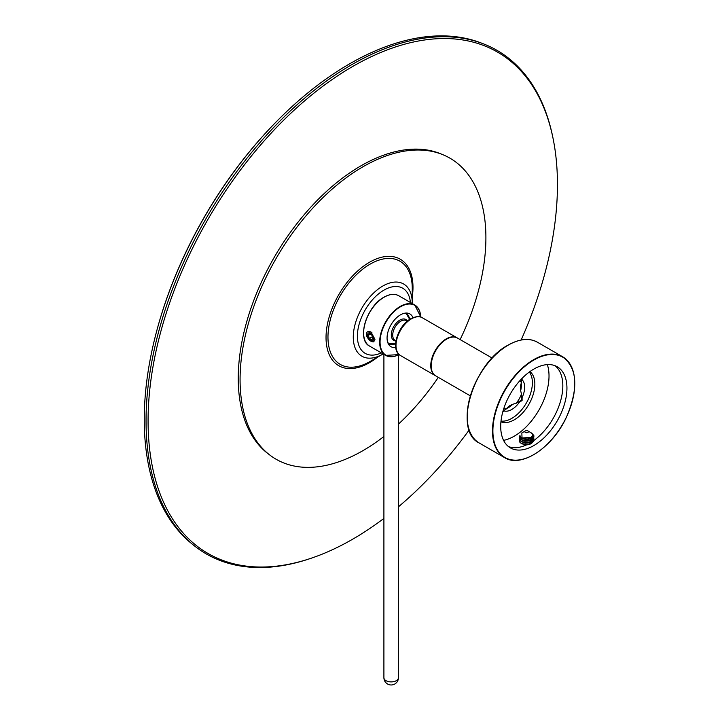 <?xml version="1.0" encoding="UTF-8"?>
<svg xmlns="http://www.w3.org/2000/svg" width="720" height="720" viewBox="0 0 720 720"><rect width="100%" height="100%" fill="white"/><g stroke="black" fill="none" stroke-linecap="round" stroke-linejoin="round"><path stroke-width="1.08" d="M523.467 442.242L523.26 442.692M529.794 442.413L529.29 442.116M530.685 443.871L530.685 442.926M527.715 442.989L527.715 442.431M523.656 442.809L523.656 442.287M532.674 438.462C534.132 436.185 533.448 434.196 530.604 432.495L533.763 435.312A7.272 4.203 180 0 1 533.898 436.131A7.272 4.203 180 0 1 532.674 438.462L528.507 440.397L524.745 440.559L521.478 439.632L519.354 436.896L519.597 438.147L521.478 439.866L524.745 440.793L528.507 440.64L531.765 439.398L533.898 436.185M519.57 439.749L519.597 441.711L521.478 443.43L524.745 444.357L528.507 444.204L531.765 442.953L533.646 440.919L533.736 438.804M520.479 436.725L519.597 437.796L519.597 439.803L521.478 441.531L524.745 442.458L528.507 442.305L531.765 441.054L533.646 439.02L533.754 436.959M520.056 435.231L519.354 436.896M527.652 441.099L524.574 441.099M527.652 439.2L524.574 439.2M519.354 440.82L519.597 441.945L521.478 443.673L524.745 444.6L528.507 444.438L531.765 443.196L533.646 441.153L533.898 439.866M519.354 438.921L519.597 440.046L521.478 441.765L524.745 442.701L528.507 442.539L531.765 441.297L533.646 439.254L533.898 437.967M527.913 441.054L524.322 441.054M532.485 442.107L531.801 441.036M527.913 439.155L524.322 439.155M529.497 444.429L530.874 443.745L532.638 441.054M522.117 438.03L520.614 440.109M521.037 441.279L525.069 443.061L528.183 442.908L530.874 441.846L532.638 439.155M520.911 437.22L520.821 439.029L522.369 440.424L525.069 441.162L528.183 441.009L530.874 439.947L532.638 437.256M520.812 437.121L522.369 438.525L525.069 439.263L528.183 439.101L530.874 438.048L532.638 435.222M530.604 432.495A6.012 3.474 180 0 1 530.874 432.648A6.012 3.474 180 0 1 532.638 435.096A6.012 3.474 180 0 1 531.135 437.391L522.027 437.985L521.847 432.954M528.93 440.82L523.359 440.82M528.93 438.921L527.967 438.687M524.223 438.696L523.359 438.921M523.008 444.024L528.183 444.33L530.874 443.277L532.638 440.577M521.712 437.814L520.614 439.632M523.008 442.125L528.183 442.431L530.874 441.378L532.638 438.678M520.614 438.21L522.369 439.947L525.069 440.685L528.183 440.532L530.874 439.47L532.638 436.779M525.339 430.929L525.339 430.929A1.818 1.053 0 0 0 525.384 432.441A1.818 1.053 0 0 0 527.994 432.369A1.818 1.053 0 0 0 527.913 430.929A1.818 1.053 0 0 0 525.339 430.929L521.838 432.954M533.826 369.081A46.836 27.045 -60 0 1 557.244 366.759A46.836 27.045 -60 0 1 557.244 420.84A46.836 27.045 -60 0 1 510.408 447.885A46.836 27.045 -60 0 1 503.226 410.355A46.836 27.045 -60 0 1 533.826 369.081M508.437 446.544A46.836 27.045 120 0 0 526.338 444.942L521.46 443.673M521.262 443.313L524.637 444.789L528.183 444.681L526.338 444.942M533.781 440.55A46.836 27.045 120 0 0 560.529 401.166A46.836 27.045 120 0 0 555.093 365.733M508.32 407.673A18.765 10.836 120 0 0 512.487 404.415M520.641 390.294A18.765 10.836 120 0 0 521.379 385.056M502.848 411.669L504.099 410.949A18.18 10.494 120 0 0 519.525 402.039L522.099 400.554L521.478 400.194L521.478 393.858C520.056 389.34 520.056 385.65 521.478 382.779L521.478 378.963M522.099 400.554L522.099 397.584L521.478 397.224M504.099 410.949L503.487 410.589M528.228 439.092L524.763 438.777M503.586 440.379A49.131 28.368 120 0 0 538.848 410.22A49.131 28.368 120 0 0 547.335 364.608M529.938 371.592A29.088 16.794 -60 0 1 528.831 404.442A29.088 16.794 -60 0 1 500.931 421.821M522.099 397.584A18.18 10.494 120 0 0 522.099 379.773L522.099 378.324M529.317 372.033A29.088 16.794 -60 0 1 526.356 403.011A29.088 16.794 -60 0 1 501.012 421.065M519.525 402.039L518.913 401.679M512.712 404.325A18.18 10.494 -60 0 1 508.527 407.565A18.18 10.494 -60 0 1 506.736 408.447M522.099 379.773L521.478 379.413M521.253 383.301A18.18 10.494 -60 0 1 521.379 385.29A18.18 10.494 -60 0 1 520.677 390.537M530.298 442.179L529.812 441.963M530.298 440.28L529.812 440.064M528.228 440.991L524.016 440.991M532.503 442.044L531.873 440.991M530.388 442.134L529.866 441.945M530.388 440.235L529.866 440.046M530.388 438.336L529.83 438.138M527.157 441.162L525.06 441.162M530.541 440.064L525.06 439.263M503.811 408.474A16.047 9.27 120 0 0 506.394 408.906C508.167 406.233 511.371 404.388 515.997 403.362A16.047 9.27 120 0 0 521.478 393.858M515.997 403.362L521.478 400.194M521.478 382.779A16.047 9.27 120 0 0 519.813 380.754M503.091 410.814L506.394 408.906M277.614 120.438L277.128 120.933A288.747 166.707 120 0 0 157.455 328.221L157.275 328.887A290.376 167.643 -60 0 1 277.614 120.438A290.376 167.643 -60 0 1 481.284 43.02L483.489 43.875A290.736 167.859 120 0 0 206.253 218.205A290.736 167.859 120 0 0 193.914 545.463A290.736 167.859 120 0 0 310.023 558.621L311.346 558.171A289.476 167.13 -60 0 1 148.554 404.658A289.476 167.13 -60 0 1 338.868 74.997A289.476 167.13 -60 0 1 553.221 139.23A289.476 167.13 -60 0 1 557.451 184.608A289.476 167.13 -60 0 1 521.127 340.011M193.914 545.463L192.069 543.978A290.376 167.643 -60 0 1 157.275 328.887M469.179 429.984A289.476 167.13 -60 0 1 398.448 506.808M383.904 518.418A289.476 167.13 -60 0 1 311.346 558.171M552.942 137.853A290.736 167.859 120 0 0 483.489 43.875M460.125 339.579A173.826 100.359 120 0 0 443.106 154.8L440.919 153.891A173.511 100.179 120 0 0 274.185 257.427A173.511 100.179 120 0 0 267.894 453.582L269.775 455.022A173.826 100.359 120 0 0 362.988 450.621A173.826 100.359 120 0 0 383.904 436.482M398.448 424.116A173.826 100.359 120 0 0 438.3 377.37M443.106 154.8A173.826 100.359 120 0 0 276.075 258.516A173.826 100.359 120 0 0 269.775 455.022M395.739 347.472A18.909 10.917 -60 0 1 390.978 346.68A18.909 10.917 -60 0 1 390.978 324.846A18.909 10.917 -60 0 1 409.887 313.929A18.909 10.917 -60 0 1 412.947 317.664M373.761 341.802L374.967 339.354L370.989 332.028C367.749 330.714 366.21 331.875 366.39 335.502C368.433 339.885 370.89 341.982 373.761 341.802M391.131 344.412A18.909 10.917 -60 0 1 388.764 344.583M406.953 313.065A18.909 10.917 -60 0 1 407.997 315.207M370.224 331.947A4.716 2.727 60 0 1 371.322 332.235M371.772 339.876L369.396 338.418L368.28 335.349L369.531 333.747L371.907 335.205L373.023 338.274L371.772 339.876M372.105 340.794A4.365 2.52 -120 0 0 373.572 337.356A4.365 2.52 -120 0 0 370.152 333.009A4.365 2.52 -120 0 0 367.569 335.025A4.365 2.52 -120 0 0 368.073 337.284A4.365 2.52 -120 0 0 370.656 340.371A4.365 2.52 -120 0 0 372.105 340.794M369.396 338.418L372.438 336.663M368.28 335.349L370.269 334.197M367.569 335.025L371.916 332.694M371.214 340.695L372.735 340.938A4.716 2.727 60 0 1 370.899 340.515A4.716 2.727 60 0 1 370.773 340.443M508.212 345.15A57.897 33.426 120 0 0 508.113 345.204A57.897 33.426 120 0 0 467.172 416.232M533.826 360.054A57.897 33.426 120 0 0 498.375 451.422A57.897 33.426 120 0 0 569.277 410.49A57.897 33.426 120 0 0 533.826 360.054M508.32 345.087A58.185 33.588 120 0 0 470.304 396.36A58.185 33.588 120 0 0 479.223 442.989C452.853 430.812 472.959 363.24 508.167 345.078C519.489 338.724 529.236 337.77 537.408 342.207A58.185 33.588 120 0 0 508.32 345.087M574.758 383.571A58.185 33.588 120 0 0 562.707 356.814A58.185 33.588 120 0 0 533.619 359.694A58.185 33.588 120 0 0 495.612 410.967A58.185 33.588 120 0 0 504.531 457.596A58.185 33.588 120 0 0 533.727 454.653M446.499 339.21A21.528 12.429 120 0 0 446.4 339.273A21.528 12.429 120 0 0 431.172 365.751M435.699 375.858C425.763 371.331 433.215 345.969 446.454 339.138C450.738 336.744 454.419 336.384 457.515 338.067A21.816 12.6 120 0 0 446.607 339.147A21.816 12.6 120 0 0 432.351 358.38A21.816 12.6 120 0 0 435.699 375.858L470.34 395.865M446.193 338.913A21.816 12.6 120 0 0 431.937 358.137A21.816 12.6 120 0 0 435.285 375.624A21.816 12.6 120 0 0 435.492 375.741L400.518 355.554A21.816 12.6 -60 0 1 397.17 338.067A21.816 12.6 -60 0 1 411.426 318.843A21.816 12.6 -60 0 1 422.334 317.763L457.101 337.833A21.816 12.6 120 0 0 446.193 338.913M412.254 303.543L412.254 303.084A41.706 24.075 120 0 0 382.77 286.056A41.706 24.075 120 0 0 353.277 337.14A41.706 24.075 120 0 0 382.77 354.159L383.166 353.934M410.418 302.481A37.593 21.699 120 0 0 383.976 290.115A37.593 21.699 120 0 0 357.426 334.602A37.593 21.699 120 0 0 381.33 352.872M412.254 303.084L412.254 288.468A59.598 34.407 120 0 0 370.116 264.141A59.598 34.407 120 0 0 327.969 337.14A59.598 34.407 120 0 0 370.116 361.467L382.77 354.159M412.254 296.982A61.488 35.505 120 0 0 369.513 262.251A61.488 35.505 120 0 0 326.034 337.563A61.488 35.505 120 0 0 369.513 362.664A61.488 35.505 120 0 0 377.487 357.21M399.186 354.6L385.677 355.383A29.088 16.794 -60 0 0 399.123 354.546A28.8 16.632 -60 0 1 380.079 341.298A28.8 16.632 -60 0 1 400.428 306.792A28.8 16.632 -60 0 1 420.75 317.052A29.088 16.794 -60 0 0 414.765 304.992L398.727 295.731C394.614 293.499 389.718 293.976 384.03 297.153C366.408 306.261 356.409 340.038 369.63 346.122A29.088 16.794 -60 0 1 365.175 322.812A29.088 16.794 -60 0 1 384.174 297.171A29.088 16.794 -60 0 1 398.727 295.731M363.609 332.685A28.8 16.632 -60 0 1 383.976 297.288A28.8 16.632 -60 0 1 384.075 297.234M369.63 346.122L385.677 355.383A29.088 16.794 -60 0 1 381.222 332.073A29.088 16.794 -60 0 1 400.221 306.432A29.088 16.794 -60 0 1 414.765 304.992L420.849 317.088M409.059 317.115A17.307 9.99 120 0 0 406.233 313.668A17.307 9.99 120 0 0 405.045 313.155M387.882 342.882A17.307 9.99 120 0 0 388.926 343.656A17.307 9.99 120 0 0 393.318 344.376M387.72 342.432A17.163 9.909 120 0 0 395.604 343.8M405.279 313.119L406.233 313.668L409.725 319.374A17.163 9.909 120 0 0 404.577 313.236M407.43 321.066A12.069 6.966 120 0 0 399.834 320.112A12.069 6.966 120 0 0 391.545 332.433A12.069 6.966 120 0 0 395.928 340.983M395.955 340.821L395.055 340.308A11.349 6.552 -60 0 1 393.318 331.218A11.349 6.552 -60 0 1 400.725 321.219A11.349 6.552 -60 0 1 406.404 320.652L407.304 321.174M383.904 677.7A7.272 7.272 0 0 0 387.54 684A7.272 7.272 0 0 0 398.448 677.7A7.272 4.203 180 0 1 393.957 681.579A7.272 4.203 180 0 1 386.028 680.67A7.272 4.203 180 0 1 383.904 677.7L383.904 354.357M527.913 430.929L530.874 432.648M479.223 442.989L504.531 457.596C521.037 468.297 552.141 448.065 566.217 417.654C578.691 388.584 577.53 368.298 562.707 356.814L537.408 342.207M457.515 338.067L492.156 358.074M400.518 355.554C390.051 350.325 397.62 325.674 410.697 318.771C415.944 316.242 419.823 315.909 422.334 317.763M395.604 343.827L388.926 343.656L387.972 343.098M398.448 677.7L398.448 354.96"/></g></svg>
